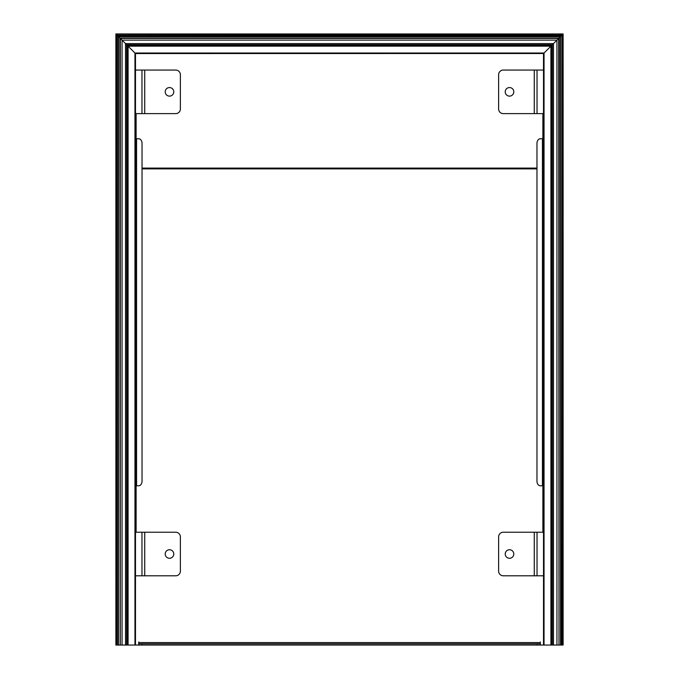 <?xml version="1.0" encoding="UTF-8"?>
<svg xmlns="http://www.w3.org/2000/svg" width="679" height="679" viewBox="0 0 679 679"><rect width="100%" height="100%" fill="white"/><g stroke="black" fill="none" stroke-linecap="round" stroke-linejoin="round"><path stroke-width="1.02" d="M540.246 645.05L138.754 645.05L138.754 641.935L138.677 645.05L135.444 645.05L135.486 53.556L134.96 53.021L134.96 645.05L135.486 645.05L135.486 53.556L543.556 53.514L543.556 645.05L540.323 645.05L540.323 641.935L540.246 645.05M540.246 643.802L138.754 643.802M134.96 645.05L128.085 645.05L128.085 46.155L134.96 53.021L544.04 53.021L543.514 53.556L543.514 645.05L544.04 645.05L544.04 53.021L550.915 46.155L550.915 645.05L544.04 645.05M561.966 35.104L563.12 33.95L563.12 645.05L561.584 645.05L561.915 35.155L561.72 645.05L561.915 35.155L117.28 35.35L115.88 33.95L115.88 645.05L117.28 645.05L117.085 35.155L117.416 645.05L118.239 645.05M560.761 645.05L561.584 645.05M557.043 645.05L553.47 645.05L553.47 43.6L125.53 43.6L117.416 35.478L561.584 35.478L560.565 36.505L560.565 645.05L560.37 36.7L118.63 36.7L118.63 645.05L119.835 645.05M559.165 645.05L560.37 645.05M553.47 645.05L552.341 645.05L552.341 44.729L559.165 37.905L559.004 645.05L558.681 38.389L120.319 38.389L121.066 39.136M125.53 645.05L125.53 43.6L126.659 44.729L126.659 645.05L122.059 645.05L122.059 40.12L556.941 40.12L556.941 645.05L558.681 645.05M128.085 645.05L127.279 645.05L127.279 45.349L126.659 44.729L552.341 44.729L551.721 45.349L551.721 645.05L552.341 645.05M552.027 45.043L551.721 645.05L550.915 645.05M120.319 38.389L120.319 645.05L121.957 645.05M120.319 645.05L119.996 38.066L559.004 38.066L560.761 36.31L118.435 36.505L118.63 645.05M117.416 645.05L117.28 35.35L561.72 35.35L563.12 33.95L562.602 34.468L562.602 645.05M126.659 645.05L127.279 645.05L127.279 45.34L128.085 46.155L550.915 46.155L551.721 45.34M129.978 48.048L130.733 48.803M116.151 34.222L562.602 34.468M550.075 46.987L549.396 47.674M127.279 45.349L551.721 45.349L126.973 45.043M542.886 113.622L542.886 532.226M543.514 532.226L503.283 532.226A4.668 4.668 0 0 0 498.615 536.894L498.615 571.132A4.668 4.668 0 0 0 503.283 575.8L543.514 575.8M534.271 113.622L503.283 113.622A4.668 4.668 0 0 1 498.615 108.954L498.615 74.724A4.668 4.668 0 0 1 503.283 70.056L534.271 70.056L534.271 113.622L543.514 113.622M543.514 70.056L534.271 70.056M542.436 485.782L542.436 138.762L540.272 138.762A4.668 3.302 90 0 0 536.97 143.43L536.97 481.114A4.668 3.302 90 0 0 540.272 485.782L542.886 485.782M542.436 138.762L542.886 138.762M509.513 558.291A4.278 4.278 0 0 1 505.804 551.874A4.278 4.278 0 0 1 513.214 551.874A4.278 4.278 0 0 1 509.513 558.291M509.513 96.121A4.278 4.278 0 0 1 505.804 89.696A4.278 4.278 0 0 1 513.214 89.696A4.278 4.278 0 0 1 509.513 96.121M144.729 532.226L175.717 532.226A4.668 4.668 0 0 1 180.385 536.894L180.385 571.132A4.668 4.668 0 0 1 175.717 575.8L144.729 575.8L144.729 532.226L141.97 532.226L141.97 575.8L144.729 575.8M141.97 575.8L135.486 575.8M136.114 532.226L136.114 113.622M135.486 70.056L141.97 70.056L141.97 113.622L144.729 113.622L144.729 70.056L141.97 70.056M144.729 70.056L175.717 70.056A4.668 4.668 0 0 1 180.385 74.724L180.385 108.954A4.668 4.668 0 0 1 175.717 113.622L144.729 113.622M135.486 532.226L141.97 532.226M141.97 113.622L135.486 113.622M136.564 138.762L136.564 485.782L138.728 485.782A4.668 3.302 -90 0 0 142.03 481.114L142.03 143.43A4.668 3.302 -90 0 0 138.728 138.762L136.114 138.762M136.564 485.782L136.114 485.782M169.487 558.291A4.278 4.278 0 0 0 173.196 551.874A4.278 4.278 0 0 0 165.786 551.874A4.278 4.278 0 0 0 169.487 558.291M169.487 96.121A4.278 4.278 0 0 0 173.196 89.696A4.278 4.278 0 0 0 165.786 89.696A4.278 4.278 0 0 0 169.487 96.121M138.754 642.563L540.246 642.563M536.97 168.876L142.03 168.876M142.03 168.078L536.97 168.078M537.131 643.802L537.131 645.05M141.869 643.802L141.869 645.05M116.398 645.05L116.398 34.468M135.444 53.514L543.556 53.514M537.03 532.226L537.03 575.8M537.03 70.056L537.03 113.622M534.271 532.226L534.271 575.8M115.88 33.95L563.12 33.95"/></g></svg>
